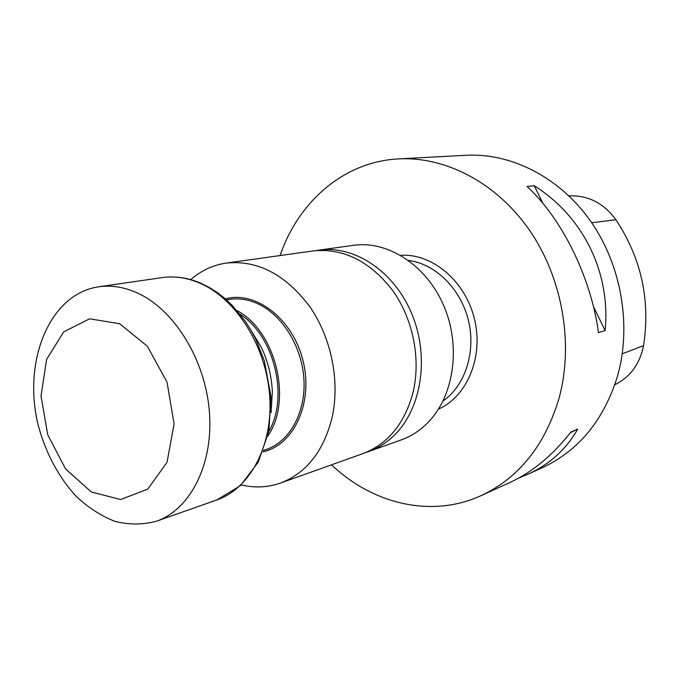 <?xml version="1.0" encoding="UTF-8"?>
<svg xmlns="http://www.w3.org/2000/svg" width="680" height="680" viewBox="0 0 680 680"><rect width="100%" height="100%" fill="white"/><g stroke="black" fill="none" stroke-linecap="round" stroke-linejoin="round"><path stroke-width="1.02" d="M271.074 412.675L272.357 392.012C271.711 376.44 268.065 361.599 261.418 347.505L250.69 329.791M241.23 484.908C254.651 488.113 267.725 487.509 280.44 483.081C306.468 473.093 323.705 451.171 332.163 417.299C340.144 381.131 331.287 337.475 309.578 306.374C285.362 274.38 257.618 259.947 226.347 263.067C213.027 265.038 201.169 270.563 190.766 279.625M331.559 464.814C372.7 504.084 431.707 518.432 481.312 495.533C519.044 477.751 544.961 445.315 559.062 398.225C573.886 343.901 562.53 278.281 529.712 230.528C496.774 182.809 445.621 156.332 398.548 158.899C343.986 161.611 298.358 201.679 280.109 255.552M481.312 495.533L510.535 482.188C532.491 472.073 552.602 455.37 570.86 432.063L577.652 429.165C566.244 449.276 549.703 464.287 528.029 474.198L542.912 467.398C578.994 450.381 603.848 419.993 617.474 376.244C631.847 325.797 621.477 265.268 590.656 221.246C559.708 177.268 511.224 152.83 466.174 155.269L398.548 158.899M442.756 156.544L444.541 156.425M528.029 474.198L519.129 477.853M527.051 186.456L534.293 185.759C582.998 216.478 610.75 272.102 605.149 330.539L598.451 332.596C591.098 277.534 562.037 218.679 527.051 186.456M614.813 384.736C630.224 377.094 639.803 364.072 643.543 345.661C650.556 300.271 641.342 258.289 615.902 219.716C603.712 203.184 588.251 195.245 569.525 195.882L568.99 195.917M577.652 429.165L570.418 432.633M534.293 185.759L542.963 203.473M593.436 306.603L605.149 330.539M365.857 452.481L368.483 451.605C378.42 448.043 387.345 442.255 395.258 434.256C422.025 407.32 429.522 355.733 411.638 313.429C393.899 271.039 354.101 244.953 318.954 250.129L316.225 250.572M368.483 451.605L401.14 439.943C410.899 436.441 419.679 430.797 427.465 423.019C453.806 396.831 461.329 346.987 443.963 306.212C426.743 265.353 387.838 240.252 353.294 245.327L318.954 250.129M280.44 483.081L362.907 453.619C387.991 444.006 404.719 423.546 413.091 392.232C421.048 358.81 412.998 318.758 392.53 290.292C369.682 261.01 343.196 247.894 313.08 250.937L226.347 263.067M267.852 435.982C292.774 400.358 275.638 330.642 237.031 310.632M268.812 431.46C289.178 396.738 274.125 335.512 239.98 314.194M136.927 292.765C123.913 287.002 111.154 285.014 98.659 286.798C49.164 293.99 22.177 361.998 38.386 425.926C45.951 453.441 58.48 476.858 75.973 496.188C88.12 507.552 101.124 515.95 114.996 521.39C129.064 524.892 142.834 524.85 156.298 521.262C190.281 509.617 213.588 464.168 209.406 411.876C205.385 359.609 174.089 309.221 136.927 292.765M119.535 323.68L89.615 318.826L63.708 331.865L46.563 359.49L41.012 396.075L47.77 434.86L65.569 468.919L91.375 492.031L120.623 499.502L147.73 489.166L167.033 462.289L174.089 423.938L167.042 382.202L147.373 346.222L119.535 323.68M225.377 298.885C255.833 290.368 292.961 318.928 303.042 360.868C313.556 402.704 293.904 445.221 262.973 451.792M400.699 255.315C432.131 253.198 465.231 280.874 474.402 318.741C483.837 356.541 467.347 396.414 438.506 409.105M643.543 345.661L622.251 353.812M615.902 219.716L591.702 222.751M443.113 400.894C465.239 385.585 476.17 351.824 468.358 320.229C460.632 288.609 435.293 263.764 408.587 260.466M263.5 450.406L265.421 449.794C289.229 442.306 305.881 412.998 303.943 379.618C302.115 346.248 281.775 313.93 256.479 303.178C247.027 299.175 237.694 297.959 228.48 299.523L226.491 299.872M199.665 283.084C186.966 277.678 174.463 275.85 162.18 277.601C175.125 275.8 188.131 277.721 201.186 283.356L209.321 287.445L217.226 292.476L224.816 298.401L232.033 305.175L245.089 321.036L250.801 329.978L255.901 339.499L264.35 360.791L270.946 396.414L268.838 431.341L258.298 462.06L240.388 485.69L216.844 499.953C250.24 488.478 273.334 445.094 269.646 395.556C266.109 346.052 235.943 298.512 199.665 283.084M162.18 277.601L98.659 286.798M216.844 499.953L156.298 521.262"/></g></svg>
